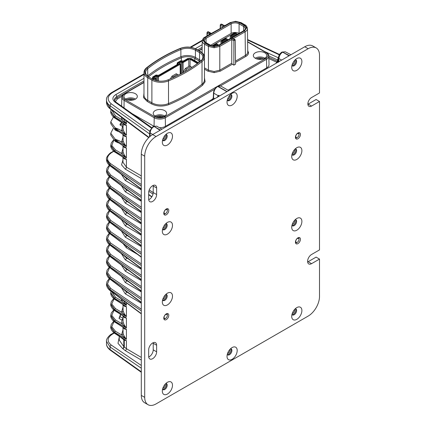 <?xml version="1.0" encoding="UTF-8"?>
<svg xmlns="http://www.w3.org/2000/svg" width="426" height="426" viewBox="0 0 426 426"><rect width="100%" height="100%" fill="white"/><g stroke="black" fill="none" stroke-linecap="round" stroke-linejoin="round"><path stroke-width="0.64" d="M191.94 67.34L190.763 66.664L186.45 69.15L185.065 71.552M183.047 72.431L185.315 68.495L186.45 69.15M185.315 68.495L189.629 66.003L190.763 66.664M157.897 117.022A3.371 1.944 180 0 1 161.939 117.022M163.376 116.644A4.814 2.78 0 0 0 163.323 116.612A4.814 2.78 0 0 0 156.459 116.644A4.814 2.78 180 0 1 163.323 116.612A4.814 2.78 180 0 1 163.376 116.644M120.739 314.612A5.639 3.254 120 0 0 120.121 316.694L123.071 318.398L121.958 320.091L119.008 318.403L120.121 316.694A0.804 0.367 -171.4 0 1 119.898 316.385L119.898 316.385A0.804 0.367 -171.4 0 1 120.127 316.177M121.618 122.448L120.718 123.886A0.804 0.655 14.3 0 1 120.025 124.195L121.08 123.231M298.615 237.564A3.126 1.805 -60 0 1 299.015 238.8A3.126 1.805 -60 0 1 299.015 238.943A3.126 1.805 -60 0 1 299.004 239.082M166.949 313.584A3.126 1.805 -60 0 1 167.349 314.814A3.126 1.805 -60 0 1 167.349 314.958A3.126 1.805 -60 0 1 167.338 315.096M166.949 208.729A3.126 1.805 -60 0 1 167.349 209.965A3.126 1.805 -60 0 1 167.349 210.109A3.126 1.805 -60 0 1 167.338 210.247M298.615 132.715A3.126 1.805 -60 0 1 299.015 133.95A3.126 1.805 -60 0 1 299.015 134.094A3.126 1.805 -60 0 1 299.004 134.227M231.142 95.807A3.451 1.992 -60 0 1 229.88 99.002A3.451 1.992 -60 0 1 227.399 100.35A3.451 1.992 -60 0 0 228.703 100.035A3.451 1.992 -60 0 0 230.839 97.341A3.451 1.992 -60 0 0 230.764 94.519A3.451 1.992 -60 0 1 231.142 95.807M227.527 99.285A2.647 1.528 120 0 0 230.008 95.807A2.647 1.528 120 0 0 229.907 95.158M166.444 135.782A3.451 1.992 -60 0 1 165.181 138.977A3.451 1.992 -60 0 1 162.7 140.324A3.451 1.992 -60 0 0 164.005 140.005A3.451 1.992 -60 0 0 166.14 137.316A3.451 1.992 -60 0 0 166.071 134.494A3.451 1.992 -60 0 1 166.444 135.782M162.828 139.259A2.647 1.528 120 0 0 165.309 135.782A2.647 1.528 120 0 0 165.208 135.133M166.444 224.907A3.451 1.992 -60 0 1 165.181 228.102A3.451 1.992 -60 0 1 162.7 229.449A3.451 1.992 -60 0 0 164.005 229.129A3.451 1.992 -60 0 0 166.14 226.44A3.451 1.992 -60 0 0 166.071 223.618A3.451 1.992 -60 0 1 166.444 224.907M162.828 228.384A2.647 1.528 120 0 0 165.309 224.907A2.647 1.528 120 0 0 165.208 224.257M166.444 295.681A3.451 1.992 -60 0 1 165.181 298.876A3.451 1.992 -60 0 1 162.7 300.223A3.451 1.992 -60 0 0 164.005 299.904A3.451 1.992 -60 0 0 166.14 297.215A3.451 1.992 -60 0 0 166.071 294.393A3.451 1.992 -60 0 1 166.444 295.681M162.828 299.158A2.647 1.528 120 0 0 165.309 295.681A2.647 1.528 120 0 0 165.208 295.032M166.444 384.8A3.451 1.992 -60 0 1 165.181 388.001A3.451 1.992 -60 0 1 162.7 389.348A3.451 1.992 -60 0 0 164.005 389.029A3.451 1.992 -60 0 0 166.14 386.339A3.451 1.992 -60 0 0 166.071 383.517A3.451 1.992 -60 0 1 166.444 384.8M162.828 388.283A2.647 1.528 120 0 0 165.309 384.8A2.647 1.528 120 0 0 165.208 384.156M231.142 350.071A3.451 1.992 -60 0 1 229.88 353.266A3.451 1.992 -60 0 1 227.399 354.613A3.451 1.992 -60 0 0 228.703 354.299A3.451 1.992 -60 0 0 230.839 351.604A3.451 1.992 -60 0 0 230.764 348.782A3.451 1.992 -60 0 1 231.142 350.071M227.527 353.548A2.647 1.528 120 0 0 230.008 350.071A2.647 1.528 120 0 0 229.907 349.427M295.841 310.096A3.451 1.992 -60 0 1 294.579 313.291A3.451 1.992 -60 0 1 292.098 314.638A3.451 1.992 -60 0 0 293.402 314.324A3.451 1.992 -60 0 0 295.537 311.635A3.451 1.992 -60 0 0 295.463 308.813A3.451 1.992 -60 0 1 295.841 310.096M292.22 313.573A2.647 1.528 120 0 0 294.707 310.096A2.647 1.528 120 0 0 294.6 309.452M295.841 220.972A3.451 1.992 -60 0 1 294.579 224.172A3.451 1.992 -60 0 1 292.098 225.519A3.451 1.992 -60 0 0 293.402 225.2A3.451 1.992 -60 0 0 295.537 222.51A3.451 1.992 -60 0 0 295.463 219.688A3.451 1.992 -60 0 1 295.841 220.972M292.22 224.454A2.647 1.528 120 0 0 294.707 220.972A2.647 1.528 120 0 0 294.6 220.327M295.841 150.197A3.451 1.992 -60 0 1 294.579 153.397A3.451 1.992 -60 0 1 292.098 154.745A3.451 1.992 -60 0 0 293.402 154.425A3.451 1.992 -60 0 0 295.537 151.736A3.451 1.992 -60 0 0 295.463 148.914A3.451 1.992 -60 0 1 295.841 150.197M292.22 153.679A2.647 1.528 120 0 0 294.707 150.197A2.647 1.528 120 0 0 294.6 149.553M295.841 61.072A3.451 1.992 -60 0 1 294.579 64.273A3.451 1.992 -60 0 1 292.098 65.62A3.451 1.992 -60 0 0 293.402 65.3A3.451 1.992 -60 0 0 295.537 62.611A3.451 1.992 -60 0 0 295.463 59.789A3.451 1.992 -60 0 1 295.841 61.072M292.22 64.555A2.647 1.528 120 0 0 294.707 61.072A2.647 1.528 120 0 0 294.6 60.428M295.761 241.334A2.279 1.315 -60 0 1 297.375 238.539A2.279 1.315 -60 0 1 298.983 239.471A2.279 1.315 -60 0 1 298.983 239.577A2.279 1.315 -60 0 1 297.46 242.213A2.279 1.315 -60 0 1 295.761 241.334M164.095 317.349A2.279 1.315 -60 0 1 165.709 314.558A2.279 1.315 -60 0 1 167.322 315.49A2.279 1.315 -60 0 1 167.317 315.591A2.279 1.315 -60 0 1 165.799 318.227A2.279 1.315 -60 0 1 164.095 317.349M164.095 212.499A2.279 1.315 -60 0 1 165.709 209.704A2.279 1.315 -60 0 1 167.322 210.636A2.279 1.315 -60 0 1 167.317 210.742A2.279 1.315 -60 0 1 165.799 213.378A2.279 1.315 -60 0 1 164.095 212.499M295.761 136.485A2.279 1.315 -60 0 1 297.375 133.689A2.279 1.315 -60 0 1 298.983 134.621A2.279 1.315 -60 0 1 298.983 134.728A2.279 1.315 -60 0 1 297.46 137.358A2.279 1.315 -60 0 1 295.761 136.485M118.013 142.779L115.228 141.432L110.76 134.978L110.76 133.21L115.228 139.206L119.195 140.756L114.855 139.781L114.855 140.415L126.415 147.934C124.626 147.923 123.524 147.236 123.098 145.873M113.167 128.551L110.76 133.21M118.013 131.442L115.228 130.095L110.76 123.641L110.76 121.873L115.228 127.869L119.195 129.419L114.855 128.444L114.855 129.078L126.415 136.597C124.626 136.586 123.524 135.899 123.098 134.536M113.46 116.964L110.76 121.873M268.891 58.596L276.655 62.228L276.218 63.229M212.68 99.62L211.573 100.552M278.444 62.313L278.764 60.897A1.603 1.038 -170.2 0 1 278.311 60.039L277.938 61.802A1.603 0.357 22.3 0 0 278.157 62.111M276.527 62.409A1.603 1.225 -146.5 0 0 277.464 62.329L277.837 62.036L277.683 62.382M276.639 62.223A0.804 0.41 115.1 0 0 277.145 61.222L277.177 61.243A0.804 0.426 -63.9 0 1 276.655 62.228L277.464 62.329A0.804 0.756 103.6 0 0 277.752 61.765L277.938 61.802A1.603 1.134 -156.1 0 0 277.459 60.519L277.592 60.039A1.603 1.012 -170.1 0 1 278.173 60.939M213.011 99.721L213.527 97.937L214.81 98.683M212.893 99.514L212.441 100.051M278.684 61.264A1.603 0.735 -173.3 0 1 278.205 60.689A1.603 0.868 -173 0 0 277.614 59.949L277.672 59.581A1.603 0.442 -171.1 0 1 278.311 60.039L278.354 59.709A1.603 0.927 -177.4 0 0 278.343 59.778A1.603 0.927 -177.4 0 1 278.343 59.778L278.332 59.906M289.046 55.822L282.715 52.169C280.558 53.511 279.291 55.625 278.902 58.506L278.764 60.897L279.509 61.328M277.177 61.243L277.752 61.765M268.865 57.35L277.145 61.222L277.459 60.519M217.319 97.437L218.085 95.669A0.804 0.639 -132.5 0 1 218.234 96.047L217.766 96.974M268.833 55.944L277.614 59.949M278.812 60.476A1.603 0.927 -177.4 0 1 278.343 59.784L278.434 57.808A1.603 0.927 2.6 0 0 278.902 58.506L281.65 60.093M282.513 59.592L283.503 59.022M277.672 59.581L278.306 57.904A1.603 0.927 -120 0 0 278.428 57.963M161.965 129.19L156.715 126.16L154.084 126.431L160.416 130.09M218.24 96.702L218.607 95.333L218.234 96.047M226.898 91.707L217.803 86.451C215.519 87.878 214.166 90.115 213.745 93.161L213.527 97.937A0.804 0.463 -177.4 0 1 213.293 97.591L212.297 100.254M217.516 86.377A0.804 0.463 60 0 1 217.606 86.297A0.804 0.463 60 0 1 218.005 86.334L217.803 86.451A0.804 0.463 60 0 0 217.398 86.414C215.119 87.948 213.825 90.083 213.511 92.815A0.804 0.463 -177.4 0 0 213.745 93.161L218.085 95.669L218.607 95.333L219.608 95.914M227.101 91.585L218.005 86.334L220.79 86.041C219.161 85.674 218.101 85.759 217.606 86.297L217.398 86.414M277.672 59.459L278.348 59.672M277.992 58.09A1.603 0.666 -130.6 0 0 278.412 58.271M143.983 74.438L112.331 92.714C107.15 96.281 106.809 99.993 111.319 103.859L149.835 131.314M297.46 242.213L296.927 242.554A3.126 1.805 -60 0 1 295.537 242.9M165.799 318.227L165.261 318.568A3.126 1.805 -60 0 1 163.872 318.914M165.799 213.378L165.261 213.719A3.126 1.805 -60 0 1 163.872 214.065M152.721 134.531L150.149 132.88A1.603 0.953 -178.8 0 1 149.734 132.225L150.027 130.553L153.216 126.389A1.603 0.927 60 0 1 154.02 126.469C151.661 128.061 150.367 130.196 150.149 132.88L150.069 136.405M290.942 54.73L285.303 51.796L282.779 52.132A1.603 0.927 -120 0 0 281.975 52.052L281.975 52.052A1.603 0.927 -120 0 0 281.943 52.073M297.46 137.358L296.927 137.704A3.126 1.805 -60 0 1 295.537 138.045M149.451 136.948L149.792 132.422M114.301 333.057L112.299 334.213C107.118 337.765 106.782 341.391 111.287 345.081L141.304 365.465M111.857 152.444C106.447 156.156 106.095 159.942 110.803 163.797A0.964 0.623 -55.8 0 0 110.073 164.947L106.495 159.308C105.77 157.146 110.249 152.524 111.394 152.407A0.964 0.554 -120 0 1 111.857 152.444L113.838 151.305M106.495 102.251L110.073 108.289L149.009 137.369M109.583 165.458L107.49 170.544L110.803 175.134L141.304 195.853M109.583 176.795L107.49 181.881L110.803 186.471L141.304 207.19M109.583 199.469L107.49 204.555L110.803 209.15L141.304 229.864M109.583 210.806L107.49 215.891L110.803 220.487L141.304 241.201M109.583 222.143L107.49 227.228L110.803 231.824L141.304 252.538M109.583 233.48L107.49 238.565L110.803 243.161L141.304 263.875M137.374 254.269L126.415 247.825L123.007 243.539M109.583 244.817L107.49 249.902L110.803 254.498L141.304 275.212M109.583 188.132L107.49 193.218L110.803 197.813L141.304 218.527M109.583 267.491L107.49 272.576L110.803 277.172L141.304 297.886M109.583 278.828L107.49 283.913L110.803 288.508L141.304 309.223M109.583 256.154L107.49 261.239L110.803 265.835L141.304 286.549M109.312 278.588L107.08 281.448L106.495 284.014L110.073 289.653L110.073 290.271L106.495 284.126M119.259 336.316L119.259 340.076L123.79 346.626A1.603 0.996 -58.6 0 1 122.629 348.575L117.991 343.324L119.259 337.088M122.022 338.116L126.415 340.662L124.285 340.156L124.285 346.988L126.415 348.681A1.603 0.98 -59.6 0 1 125.271 350.641L122.629 348.575M124.285 346.988L122.874 348.724A1.603 0.996 -58.6 0 0 124.035 346.775A1.603 0.927 180 0 1 124.285 346.988M112.299 334.213A1.603 0.927 -120 0 0 111.527 334.149C110.685 334.096 105.776 338.766 106.495 341.343L110.073 346.993L141.304 368.208M122.965 157.338L122.965 162.306L126.415 167.157A1.603 0.98 -59.6 0 1 125.271 169.117L121.559 164.883L122.965 159.92M111.319 103.859A1.603 1.017 125.5 0 0 110.073 105.749L149.515 133.876A1.603 0.953 -178.8 0 1 149.696 134.041M141.304 189.181L110.243 165.986A0.964 0.596 -53.2 0 1 110.073 165.565L106.495 159.415M109.312 165.219L107.08 168.078L106.495 170.645L110.073 176.284A0.964 0.623 -55.8 0 1 110.803 175.134M123.705 176.039L126.415 178.494A1.603 0.98 -59.6 0 1 125.271 180.454L121.431 174.34M141.304 200.518L110.243 177.322A0.964 0.596 -53.2 0 1 110.073 176.902L106.495 170.751M109.312 176.556L107.08 179.415L106.495 181.982L110.073 187.621A0.964 0.623 -55.8 0 1 110.803 186.471M123.705 187.376L126.415 189.831A1.603 0.98 -59.6 0 1 125.271 191.791L121.431 185.677M141.304 211.855L110.243 188.659A0.964 0.596 -53.2 0 1 110.073 188.239L106.495 182.088M141.304 223.192L110.243 199.996A0.964 0.596 -53.2 0 1 110.073 199.576L106.495 193.425M109.312 199.23L107.08 202.089L106.495 204.656L110.073 210.295A0.964 0.623 -55.8 0 1 110.803 209.15M123.705 210.05L126.415 212.505A1.603 0.98 -59.6 0 1 125.271 214.464L121.431 208.351M141.304 234.529L110.243 211.333A0.964 0.596 -53.2 0 1 110.073 210.913L106.495 204.762M109.312 210.566L107.08 213.426L106.495 215.993L110.073 221.632A0.964 0.623 -55.8 0 1 110.803 220.487M123.705 221.387L126.415 223.842A1.603 0.98 -59.6 0 1 125.271 225.801L121.431 219.688M141.304 245.866L110.243 222.67A0.964 0.596 -53.2 0 1 110.073 222.25L106.495 216.104M109.312 221.903L107.08 224.763L106.495 227.33L110.073 232.969A0.964 0.623 -55.8 0 1 110.803 231.824M123.705 232.724L126.415 235.179A1.603 0.98 -59.6 0 1 125.271 237.138L121.431 231.025M141.304 257.203L110.243 234.007A0.964 0.596 -53.2 0 1 110.073 233.586L106.495 227.441M109.312 233.24L107.08 236.1L106.495 238.666L110.073 244.306A0.964 0.623 -55.8 0 1 110.803 243.161M141.304 268.54L110.243 245.344A0.964 0.596 -53.2 0 1 110.073 244.923L106.495 238.778M109.312 244.577L107.08 247.437L106.495 250.003L110.073 255.643A0.964 0.623 -55.8 0 1 110.803 254.498M123.705 255.398L126.415 257.852A1.603 0.98 -59.6 0 1 125.271 259.812L121.431 253.699M141.304 279.877L110.243 256.681A0.964 0.596 -53.2 0 1 110.073 256.26L106.495 250.115M109.312 187.893L107.08 190.752L106.495 193.319L110.073 198.958A0.964 0.623 -55.8 0 1 110.803 197.813M123.705 198.713L126.415 201.168A1.603 0.98 -59.6 0 1 125.271 203.127L121.431 197.014M141.304 291.214L110.243 268.018A0.964 0.596 -53.2 0 1 110.073 267.597L106.495 261.452M109.312 267.251L107.08 270.111L106.495 272.677L110.073 278.316A0.964 0.623 -55.8 0 1 110.803 277.172M123.705 278.072L126.415 280.526A1.603 0.98 -59.6 0 1 125.271 282.486L121.431 276.373M141.304 302.551L110.243 279.355A0.964 0.596 -53.2 0 1 110.073 278.934L106.495 272.789M123.705 289.408L126.415 291.863A1.603 0.98 -59.6 0 1 125.271 293.823L121.431 287.71M109.312 255.914L107.08 258.774L106.495 261.34L110.073 266.98A0.964 0.623 -55.8 0 1 110.803 265.835M123.705 266.735L126.415 269.189A1.603 0.98 -59.6 0 1 125.271 271.149L121.431 265.036M123.503 300.596L126.415 305.298L121.543 300.852A1.603 1.315 165.4 0 0 122.864 300.117M123.508 339.08A1.603 0.969 -57 0 1 123.79 339.783L123.79 346.626L124.035 339.943A1.603 0.927 180 0 1 124.285 340.156L123.753 339.245L124.035 339.943L120.34 337.025M115.036 152.178C114.12 151.901 110.377 148.307 110.76 145.538L114.855 151.752A0.964 0.559 -57 0 0 115.036 152.178L126.415 159.271C124.626 159.26 123.524 158.573 123.098 157.21M123.3 118.657L126.415 123.902L121.543 119.461A1.603 1.315 165.4 0 0 123.013 118.444M115.036 322.237C114.12 321.955 110.377 318.36 110.76 315.597L114.855 321.806A0.964 0.559 -57 0 0 115.036 322.237L126.415 329.325L126.415 339.309L121.543 334.863A1.603 1.315 165.4 0 0 123.098 333.404C123.524 335.14 124.626 337.11 126.415 339.309L114.855 332.514A0.964 0.591 -59.6 0 1 115.542 331.337L111.772 326.705L114.019 321.502M122.965 327.392L123.098 333.404M113.747 309.942L111.298 312.961L110.76 315.378L114.855 321.177L114.855 321.806L126.415 329.325C124.626 329.319 123.524 328.632 123.098 327.264M115.036 310.9C114.12 310.618 110.377 307.024 110.76 304.26L114.855 310.469A0.964 0.559 -57 0 0 115.036 310.9L126.415 317.988L126.415 327.972L121.543 323.526A1.603 1.315 165.4 0 0 123.098 322.067C123.524 323.803 124.626 325.773 126.415 327.972L114.855 321.177A0.964 0.591 -59.6 0 1 115.542 320.001L111.772 315.368L114.019 310.165M122.965 316.055L123.098 322.067M113.747 298.605L111.298 301.624L110.76 304.042L114.855 309.84L114.855 310.469L126.415 317.988C124.626 317.982 123.524 317.295 123.098 315.927M115.036 299.563C114.12 299.281 110.377 295.687 110.76 292.923L114.855 299.132A0.964 0.559 -57 0 0 115.036 299.563L126.415 306.651L126.415 316.635L121.543 312.189A1.603 1.315 165.4 0 0 123.098 310.73C123.524 312.466 124.626 314.436 126.415 316.635L114.855 309.84A0.964 0.591 -59.6 0 1 115.542 308.664L111.772 304.031L114.019 298.828M122.965 304.718L123.098 310.73M110.957 291.23L110.76 292.705L114.855 298.504L114.855 299.132L126.415 306.651C124.626 306.645 123.524 305.959 123.098 304.59M114.855 140.415L126.415 147.934L126.415 157.913L121.543 153.472A1.603 1.315 165.4 0 0 123.098 152.007C123.524 153.749 124.626 155.719 126.415 157.913L114.855 151.118A0.964 0.591 -59.6 0 1 115.542 149.947L111.804 145.479L113.726 140.378M122.965 146.001L123.098 152.007M114.855 129.078L126.415 136.597L126.415 146.576L121.543 142.135A1.603 1.315 165.4 0 0 123.098 140.671C123.524 142.412 124.626 144.382 126.415 146.576L114.855 139.781M122.965 134.664L123.098 140.671M123.599 123.737L126.415 125.26L126.415 135.239L121.543 130.798A1.603 1.315 165.4 0 0 123.098 129.334C123.524 131.075 124.626 133.045 126.415 135.239L114.855 128.444M122.965 123.327L123.098 129.334M123.604 123.742L115.036 118.167A0.964 0.559 -57 0 1 114.855 117.741L126.415 125.26C124.626 125.249 123.524 124.562 123.098 123.199M111.708 291.783L115.542 297.327L121.543 300.852L121.431 299.047M120.473 314.436L119.008 318.403L119.834 316.678M115.542 320.001L121.543 323.526L121.958 320.091L122.965 319.91M111.729 110.02L115.542 115.936L121.543 119.461L121.495 117.31M122.965 126.091L122.56 126.405L120.111 125.031L120.025 124.195M119.195 129.419L121.543 130.798L122.56 126.405L122.965 126.447M113.747 321.279L111.298 324.303L110.76 326.715L114.855 332.514L114.855 333.143L110.76 326.822M111.058 109.514L110.76 111.308L114.855 117.107A0.964 0.591 -59.6 0 1 115.542 115.936M126.415 120.984L126.415 123.902L114.855 117.107L114.855 117.741L110.76 111.415M121.884 122.624A5.639 3.254 120 0 0 120.979 124.062L120.718 123.886L120.111 125.031L120.979 124.062L123.423 125.441M113.449 140.138L111.298 142.907L110.76 145.319L114.855 151.118L114.855 151.752L126.415 159.271L126.415 167.157L141.304 175.906M128.615 100.115A3.371 1.944 180 0 1 132.656 100.115M134.094 99.737A4.814 2.78 0 0 0 134.041 99.705A4.814 2.78 0 0 0 127.177 99.737A4.814 2.78 180 0 1 134.041 99.705A4.814 2.78 180 0 1 134.094 99.737M148.679 349.842A5.618 3.243 -60 0 1 152.657 342.962A5.618 3.243 -60 0 1 155.463 342.68A5.618 3.243 -60 0 1 156.63 345.252L156.63 351.807A5.618 3.243 -60 0 1 154.175 357.462A5.618 3.243 -60 0 1 149.845 358.964A5.618 3.243 -60 0 1 148.679 356.392L148.679 349.842M153.184 185.416A5.618 3.243 -60 0 1 153.222 186.013L153.222 192.563A5.618 3.243 -60 0 1 149.249 199.443A5.618 3.243 -60 0 1 148.717 199.709M152.657 201.413A5.618 3.243 -60 0 1 149.845 201.69A5.618 3.243 -60 0 1 148.679 199.118L148.679 192.563A5.618 3.243 -60 0 1 151.134 186.907A5.618 3.243 -60 0 1 155.463 185.406A5.618 3.243 -60 0 1 156.63 187.978L156.63 194.528A5.618 3.243 -60 0 1 152.657 201.413M166.273 313.866A3.53 2.039 -60 0 1 168.041 313.69A3.53 2.039 -60 0 1 168.584 316.518A3.53 2.039 -60 0 1 166.273 319.633A3.53 2.039 -60 0 1 164.511 319.804A3.53 2.039 -60 0 1 163.967 316.976A3.53 2.039 -60 0 1 166.273 313.866M166.273 209.012A3.53 2.039 -60 0 1 168.041 208.836A3.53 2.039 -60 0 1 168.584 211.669A3.53 2.039 -60 0 1 166.273 214.779A3.53 2.039 -60 0 1 164.511 214.954A3.53 2.039 -60 0 1 163.967 212.127A3.53 2.039 -60 0 1 166.273 209.012M297.939 237.846A3.53 2.039 -60 0 1 299.707 237.671A3.53 2.039 -60 0 1 300.245 240.504A3.53 2.039 -60 0 1 297.939 243.613A3.53 2.039 -60 0 1 296.177 243.789A3.53 2.039 -60 0 1 295.633 240.962A3.53 2.039 -60 0 1 297.939 237.846M297.939 132.997A3.53 2.039 -60 0 1 299.707 132.821A3.53 2.039 -60 0 1 300.245 135.649A3.53 2.039 -60 0 1 297.939 138.764A3.53 2.039 -60 0 1 296.177 138.94A3.53 2.039 -60 0 1 295.633 136.107A3.53 2.039 -60 0 1 297.939 132.997M165.836 294.377A3.451 1.992 -60 0 1 166.491 294.536A3.451 1.992 -60 0 1 167.019 297.305A3.451 1.992 -60 0 1 164.766 300.346A3.451 1.992 -60 0 1 163.041 300.516A3.451 1.992 -60 0 1 162.572 300.032M295.234 219.672A3.451 1.992 -60 0 1 295.884 219.832A3.451 1.992 -60 0 1 296.416 222.596A3.451 1.992 -60 0 1 294.158 225.642A3.451 1.992 -60 0 1 292.433 225.812A3.451 1.992 -60 0 1 291.97 225.327M165.836 134.478A3.451 1.992 -60 0 1 166.491 134.637A3.451 1.992 -60 0 1 167.019 137.406A3.451 1.992 -60 0 1 164.766 140.447A3.451 1.992 -60 0 1 163.041 140.617A3.451 1.992 -60 0 1 162.572 140.133M165.836 223.602A3.451 1.992 -60 0 1 166.491 223.762A3.451 1.992 -60 0 1 167.019 226.531A3.451 1.992 -60 0 1 164.766 229.571A3.451 1.992 -60 0 1 163.041 229.742A3.451 1.992 -60 0 1 162.572 229.257M165.836 383.501A3.451 1.992 -60 0 1 166.491 383.661A3.451 1.992 -60 0 1 167.019 386.425A3.451 1.992 -60 0 1 164.766 389.47A3.451 1.992 -60 0 1 163.041 389.641A3.451 1.992 -60 0 1 162.572 389.156M230.535 348.766A3.451 1.992 -60 0 1 231.19 348.931A3.451 1.992 -60 0 1 231.717 351.695A3.451 1.992 -60 0 1 229.465 354.736A3.451 1.992 -60 0 1 227.74 354.906A3.451 1.992 -60 0 1 227.271 354.421M295.234 308.797A3.451 1.992 -60 0 1 295.884 308.957A3.451 1.992 -60 0 1 296.416 311.72A3.451 1.992 -60 0 1 294.158 314.761A3.451 1.992 -60 0 1 292.433 314.931A3.451 1.992 -60 0 1 291.97 314.452M295.234 148.898A3.451 1.992 -60 0 1 295.884 149.057A3.451 1.992 -60 0 1 296.416 151.821A3.451 1.992 -60 0 1 294.158 154.867A3.451 1.992 -60 0 1 292.433 155.037A3.451 1.992 -60 0 1 291.97 154.553M230.535 94.503A3.451 1.992 -60 0 1 231.19 94.668A3.451 1.992 -60 0 1 231.717 97.432A3.451 1.992 -60 0 1 229.465 100.472A3.451 1.992 -60 0 1 227.74 100.642A3.451 1.992 -60 0 1 227.271 100.158M295.234 59.773A3.451 1.992 -60 0 1 295.884 59.933A3.451 1.992 -60 0 1 296.416 62.702A3.451 1.992 -60 0 1 294.158 65.742A3.451 1.992 -60 0 1 292.433 65.913A3.451 1.992 -60 0 1 291.97 65.428M167.407 293.184L167.413 293.184A7.189 4.153 -60 0 1 172.493 296.118A7.189 4.153 -60 0 1 167.413 304.925A7.189 4.153 -60 0 1 162.327 301.991A7.189 4.153 -60 0 1 167.413 293.184L167.413 293.184M296.805 218.474L296.805 218.474A7.189 4.153 -60 0 1 301.89 221.413A7.189 4.153 -60 0 1 296.805 230.221A7.189 4.153 -60 0 1 291.719 227.282A7.189 4.153 -60 0 1 296.805 218.474L296.805 218.474M167.407 133.285L167.413 133.285A7.189 4.153 -60 0 1 172.493 136.219A7.189 4.153 -60 0 1 167.413 145.026A7.189 4.153 -60 0 1 162.327 142.092A7.189 4.153 -60 0 1 167.413 133.285L167.413 133.285M167.407 222.409L167.413 222.409A7.189 4.153 -60 0 1 172.493 225.343A7.189 4.153 -60 0 1 167.413 234.151A7.189 4.153 -60 0 1 162.327 231.217A7.189 4.153 -60 0 1 167.413 222.409L167.413 222.409M167.407 382.308L167.413 382.303A7.189 4.153 -60 0 1 172.493 385.242A7.189 4.153 -60 0 1 167.413 394.05A7.189 4.153 -60 0 1 162.327 391.111A7.189 4.153 -60 0 1 167.413 382.308A7.189 4.153 -60 0 1 167.413 382.303M232.106 347.573L232.106 347.573A7.189 4.153 -60 0 1 237.191 350.507A7.189 4.153 -60 0 1 232.106 359.315A7.189 4.153 -60 0 1 227.021 356.381A7.189 4.153 -60 0 1 232.106 347.573L232.106 347.573M296.805 307.599L296.805 307.599A7.189 4.153 -60 0 1 301.89 310.538A7.189 4.153 -60 0 1 296.805 319.346A7.189 4.153 -60 0 1 291.719 316.406A7.189 4.153 -60 0 1 296.805 307.599L296.805 307.599M296.805 147.7L296.805 147.7A7.189 4.153 -60 0 1 301.89 150.639A7.189 4.153 -60 0 1 296.805 159.446A7.189 4.153 -60 0 1 291.719 156.507A7.189 4.153 -60 0 1 296.805 147.7L296.805 147.7M232.106 93.31L232.106 93.31A7.189 4.153 -60 0 1 237.191 96.244A7.189 4.153 -60 0 1 232.106 105.052A7.189 4.153 -60 0 1 227.021 102.118A7.189 4.153 -60 0 1 232.106 93.31L232.106 93.31M296.805 58.58L296.805 58.58A7.189 4.153 -60 0 1 301.89 61.514A7.189 4.153 -60 0 1 296.805 70.322A7.189 4.153 -60 0 1 291.719 67.388A7.189 4.153 -60 0 1 296.805 58.58L296.805 58.58M316.183 47.925L312.775 45.96A16.05 9.265 120 0 0 304.75 46.759L152.657 134.568A16.05 9.265 120 0 0 141.304 154.228L141.304 395.387A16.05 9.265 120 0 0 144.627 402.735L148.035 404.7A16.05 9.265 -60 0 1 144.707 397.351L144.707 156.193A16.05 9.265 -60 0 1 156.06 136.533L308.158 48.724A16.05 9.265 -60 0 1 316.183 47.925A16.05 9.265 -60 0 1 319.505 55.273L319.505 92.959L311.56 97.543A5.218 3.014 -60 0 0 308.152 102.139A5.218 3.014 -60 0 0 308.951 106.319A5.218 3.014 -60 0 0 311.56 106.063L319.505 101.473L319.505 249.908L311.56 254.492A5.618 3.243 -60 0 0 307.892 259.445A5.618 3.243 -60 0 0 308.754 263.944A5.618 3.243 -60 0 0 311.56 263.667L319.505 259.083L319.505 296.432A16.05 9.265 -60 0 1 308.158 316.092L156.06 403.907A16.05 9.265 -60 0 1 148.035 404.7M319.505 101.473L316.103 99.508L308.158 104.098A5.218 3.014 -60 0 1 307.881 104.242M319.505 259.083L316.103 257.112L308.158 261.702A5.618 3.243 -60 0 1 307.625 261.969M153.184 342.696A5.618 3.243 -60 0 1 153.222 343.287L153.222 349.842A5.618 3.243 -60 0 1 148.717 356.988M213.996 46.136L217.382 44.182L216.701 43.793L212.856 46.008M218.176 45.449L218.176 44.645L215.657 46.099M217.382 44.182L218.176 44.645M227.484 40.113L227.484 39.272L222.09 42.382L222.09 43.223M220.956 41.727L222.09 42.382L222.431 41.269L221.749 40.875L220.956 41.727L220.956 43.878M227.484 39.272L226.685 38.809L222.431 41.269M221.749 40.875L226.009 38.42L226.685 38.809M236.792 34.74L236.792 33.894L231.398 37.009L231.398 37.85M230.264 36.354L231.398 37.009L231.739 35.896L231.057 35.502L230.264 36.354L230.264 38.505M236.792 33.894L235.993 33.436L231.739 35.896M231.057 35.502L235.312 33.042L235.993 33.436M255.296 58.271A6.694 3.866 180 0 1 253.337 55.588A6.694 3.866 180 0 1 257.432 51.977A6.694 3.866 180 0 1 264.764 52.803A6.694 3.866 180 0 1 266.724 55.588A6.694 3.866 180 0 1 262.554 59.118A6.694 3.866 180 0 1 255.296 58.271M264.871 58.208A6.582 3.802 0 0 0 264.684 58.096A6.582 3.802 0 0 0 255.19 58.208M125.904 99.162A6.694 3.866 180 0 1 123.939 96.478A6.694 3.866 180 0 1 128.034 92.868A6.694 3.866 180 0 1 135.367 93.699A6.694 3.866 180 0 1 137.326 96.478A6.694 3.866 180 0 1 133.157 100.009A6.694 3.866 180 0 1 125.904 99.162M135.473 99.098A6.582 3.802 0 0 0 135.287 98.986A6.582 3.802 0 0 0 125.792 99.098M155.186 116.069A6.694 3.866 180 0 1 153.227 113.385A6.694 3.866 180 0 1 157.322 109.775A6.694 3.866 180 0 1 164.654 110.606A6.694 3.866 180 0 1 166.614 113.385A6.694 3.866 180 0 1 162.444 116.916A6.694 3.866 180 0 1 155.186 116.069M164.761 116.005A6.582 3.802 0 0 0 164.574 115.893A6.582 3.802 0 0 0 155.08 116.005M256.569 58.847A4.814 2.78 180 0 1 263.433 58.815A4.814 2.78 180 0 1 263.486 58.847A4.814 2.78 0 0 0 263.433 58.815A4.814 2.78 0 0 0 256.569 58.847M185.741 71.163A148.482 85.722 0 0 0 200.721 60.998L201.37 60.614A149.281 86.19 180 0 1 186.029 71.004A149.281 86.19 180 0 1 186.024 71.004A149.281 86.19 180 0 1 168.036 79.859A12.04 6.949 180 0 1 152.46 79.145L148.312 76.749A12.04 6.949 180 0 1 147.071 67.761A149.281 86.19 180 0 1 180.406 48.516A12.04 6.949 180 0 1 195.981 49.23L200.129 51.626A12.04 6.949 180 0 1 201.37 60.614A0.804 0.532 -128.6 0 1 202.02 61.541A150.085 86.654 180 0 1 186.593 71.983A150.085 86.654 180 0 1 168.504 80.892A12.844 7.412 180 0 1 151.89 80.131L151.89 102.804A0.804 0.463 -60 0 1 151.326 103.784L147.178 101.393L143.541 97.629L143.983 93.161M143.983 82.516L124.69 93.651C121.996 95.568 121.996 97.485 124.69 99.402L154.771 116.767C158.089 118.321 161.406 118.321 164.729 116.767L265.973 58.314C268.668 56.397 268.668 54.48 265.973 52.563L247.623 41.972M204.459 67.862L208.442 70.162L214.118 71.52L219.795 70.162L231.749 63.261L232.308 64.241L233.869 65.135L235.567 64.156L235.205 39.9L233.869 40.672L234.066 39.251L235.205 39.9M235.525 61.078L245.397 55.38C246.974 54.406 247.756 53.314 247.746 52.105L247.463 28.499C247.474 29.708 246.691 30.805 245.11 31.78L233.352 38.569M266.671 67.888A8.025 4.633 0 0 0 269.019 64.555L268.838 56.03A7.844 4.526 0 0 1 266.543 59.283L266.671 67.888L228.011 90.211M159.377 127.699A8.025 4.633 0 0 0 165.426 126.346L213.021 98.864M132.129 113.673L153.706 126.133M124.69 93.651A0.804 0.463 -120 0 0 124.291 93.614C122.592 94.726 121.772 95.893 121.825 97.117L121.644 105.643A8.025 4.633 0 0 0 121.698 106.239M232.308 64.241L220.359 71.142A0.804 0.463 -120 0 1 219.795 70.162L219.795 46.397L214.118 47.749L208.442 46.397L204.576 44.166C203 43.186 202.212 42.094 202.222 40.885L202.084 52.664M231.749 63.261L231.787 39.474A0.804 0.463 -120 0 0 231.787 39.469L231.787 38.164L219.225 45.417L214.118 46.636L209.012 45.417L205.14 43.186A0.804 0.463 120 0 0 204.576 44.166L204.427 56.615M233.869 65.135L233.869 40.672L231.787 39.469M247.73 50.609L248.55 52.755C248.512 54.15 247.65 55.353 245.967 56.354A0.804 0.463 -120 0 1 245.397 55.38L245.11 31.78A0.804 0.463 -120 0 0 244.545 30.8L231.984 38.052L234.87 39.442M209.315 34.607L209.32 34.213L207.238 33.01A0.804 0.463 -179.3 0 1 207.004 32.68L206.961 35.965M200.721 60.998A11.236 6.486 0 0 0 202.856 57.196A11.236 6.486 0 0 0 199.565 52.606L195.417 50.209A11.236 6.486 0 0 0 180.88 49.544A148.482 85.722 0 0 0 147.721 68.687A11.236 6.486 0 0 0 145.585 72.489A11.236 6.486 0 0 0 148.866 77.074M230.578 22.871C233.602 21.449 236.627 21.449 239.657 22.871L244.194 25.491C246.654 27.237 246.654 28.984 244.194 30.736L219.113 45.215C216.083 46.636 213.059 46.636 210.029 45.215L205.492 42.595C203.032 40.848 203.032 39.101 205.492 37.355L230.578 22.871A0.804 0.463 60 0 1 231.142 23.851A5.618 3.243 180 0 1 239.087 23.851A0.804 0.463 -60 0 1 239.657 22.871M200.96 60.796A11.236 6.486 0 0 0 199.565 59.816L195.417 57.419A11.236 6.486 0 0 0 180.88 56.754A148.482 85.722 0 0 0 147.721 75.897A11.236 6.486 0 0 0 147.481 76.094M220.833 24.309A0.804 0.463 60 0 1 220.956 24.165A0.804 0.463 60 0 1 221.36 24.207L223.442 25.411A0.804 0.463 -60 0 1 223.847 25.368L221.76 24.165A0.804 0.463 120 0 0 221.36 24.207L221.046 24.383L224.268 26.247L211.339 33.713L208.117 31.854L207.803 32.03A0.804 0.463 120 0 0 207.238 33.01L207.201 35.827M224.268 26.247L211.339 33.441L208.516 31.812A0.804 0.463 120 0 0 208.117 31.854A0.804 0.463 -120 0 0 207.712 31.812A0.804 0.463 -120 0 0 207.59 31.955M221.76 24.165L220.647 24.346A0.804 0.463 60 0 1 221.046 24.383A0.804 0.463 120 0 0 220.482 25.363A0.804 0.463 -179.3 0 1 220.247 25.033L220.205 28.318M200.028 61.546A10.405 6.007 0 0 0 198.974 60.833L194.826 58.437A10.405 6.007 0 0 0 181.364 57.819A147.652 85.243 0 0 0 148.445 76.813M244.194 25.491A0.804 0.463 120 0 0 243.629 26.476L239.087 23.851L239.087 33.409A5.618 3.243 0 0 0 231.142 33.42L210.609 45.273M211.956 45.806L233.693 33.255A1.608 0.927 180 0 1 235.967 33.255L237.665 34.234M177.195 64.592L177.205 63.085L180.608 61.12M177.205 63.085L177.86 62.713L177.205 63.639L177.599 63.868A0.927 0.538 180 0 1 177.866 64.193M152.567 78.815L152.572 77.308L155.98 75.343M152.572 77.308L153.227 76.936L152.572 77.862L152.971 78.091A0.927 0.538 180 0 1 153.238 78.411M198.026 63.08L190.427 58.697A1.416 0.815 0 0 0 188.43 58.697L182.754 61.972L181.087 61.163L178.409 62.713L179.804 63.676L158.126 76.19L156.459 75.386L153.775 76.936L155.176 77.894L152.737 79.3M176.992 64.709L177.397 62.707L180.746 60.774L181.795 60.987A0.804 0.463 120 0 0 181.396 61.03L181.567 61.12M156.768 75.248L159.212 75.248A0.804 0.463 -120 0 0 158.813 75.21L157.167 75.21A0.804 0.463 120 0 0 156.768 75.248L156.938 75.343M153.472 79.667L155.517 78.49L155.176 77.894M155.517 77.937L155.176 77.74L155.517 77.937A0.676 0.389 180 0 1 155.714 78.214A0.676 0.389 180 0 1 155.517 78.49L155.527 80.429M154.462 77.33L156.459 76.179L156.459 75.386M180.145 63.719L179.804 63.522L180.145 63.719A0.676 0.389 180 0 1 180.347 63.991A0.676 0.389 180 0 1 180.145 64.267L158.467 76.786A0.676 0.389 180 0 1 157.513 76.786L156.459 76.179L156.459 80.674M179.09 63.107L181.087 61.956L181.087 61.163M188.814 66.477L188.771 59.289L183.1 62.563A0.676 0.389 180 0 1 182.142 62.563L181.087 61.956L181.087 73.725M188.43 58.697L188.771 59.289A0.927 0.538 180 0 1 190.087 59.289L197.424 63.527M258.012 59.219A3.371 1.944 180 0 1 262.049 59.219M178.51 75.051L177.37 74.396L173.057 76.882L172.445 77.942M170.411 78.847L171.923 76.227L173.057 76.882M171.923 76.227L176.236 73.741L177.37 74.396M115.318 101.617L117.422 98.928L121.948 96.319M117.422 98.928A0.804 0.463 60 0 1 116.857 97.964L123.593 94.071M114.583 100.573A8.046 4.643 180 0 1 116.857 97.964L116.825 96.585L143.983 80.903M202.148 47.323L197.648 49.922M114.456 99.972A8.089 4.67 180 0 1 116.825 96.585A1.603 0.927 60 0 0 115.691 94.652C112.214 97.048 111.99 99.54 115.009 102.133A1.603 1.017 -54.5 0 1 115.941 102.133C114.669 100.893 114.173 100.174 114.456 99.972M278.434 57.829L264.546 51.471M202.18 44.719L195.358 48.655M143.983 78.32L115.691 94.652M115.009 102.133L151.358 128.045M289.44 55.593L282.715 52.169A1.603 0.927 -120 0 0 281.911 52.089L285.303 51.796M279.323 54.847L247.602 40.017M202.228 40.811L190.939 47.329M153.248 126.373A1.603 0.927 60 0 1 153.28 126.352A1.603 0.927 60 0 1 154.084 126.431L160.016 130.319M153.216 126.389L156.715 126.16M141.304 288.194L110.073 266.98L110.073 267.597L141.304 290.921M141.304 299.531L110.073 278.316L110.073 278.934L141.304 302.258M141.304 310.868L110.073 289.653A0.964 0.623 -55.8 0 1 110.803 288.508M141.304 313.887L110.243 290.692A0.964 0.596 126.8 0 1 110.073 290.271L141.304 313.595M141.304 276.852L110.073 255.643L110.073 256.26L141.304 279.584M141.304 220.167L110.073 198.958L110.073 199.576L141.304 222.899M141.304 231.504L110.073 210.295L110.073 210.913L141.304 234.236M141.304 242.841L110.073 221.632L110.073 222.25L141.304 245.573M141.304 254.178L110.073 232.969L110.073 233.586L141.304 256.91M141.304 265.515L110.073 244.306L110.073 244.923L141.304 268.247M141.304 208.831L110.073 187.621L110.073 188.239L141.304 211.562M153.025 194.118L148.823 191.263M141.304 186.157L110.073 164.947L110.073 165.565L141.304 188.888M148.679 194.394L151.874 196.78M141.304 197.494L110.073 176.284L110.073 176.902L141.304 200.225M112.331 92.714A1.603 0.927 -120 0 0 111.527 92.634C107.842 95.222 106.165 97.65 106.495 99.918A16.05 9.265 0 0 0 110.073 105.749L110.073 108.289A1.603 0.996 -53.2 0 0 110.361 108.992C107.869 107.139 106.585 104.897 106.495 102.267L106.495 99.918M141.304 360.066L125.271 350.641M153.222 192.611L149.238 189.905M141.304 184.517L110.803 163.797M141.304 178.542L125.271 169.117M149.734 132.225L149.638 136.783M141.304 189.879L125.271 180.454M141.304 201.216L125.271 191.791M141.304 223.89L125.271 214.464M141.304 235.227L125.271 225.801M141.304 246.563L125.271 237.138M141.304 269.237L125.271 259.812M141.304 212.553L125.271 203.127M141.304 291.911L125.271 282.486M141.304 303.248L125.271 293.823M141.304 280.574L125.271 271.149M122.597 338.494L115.036 333.574A0.964 0.559 -57 0 1 114.855 333.143L126.415 340.662L126.415 348.681L141.304 357.43M111.287 345.081A1.603 1.044 124.2 0 0 110.073 346.993L110.073 349.533A16.05 9.265 180 0 1 106.495 343.697C106.409 345.987 107.709 348.17 110.387 350.257A1.603 1.017 -54.5 0 1 110.073 349.533L141.304 371.797M126.415 178.063L126.415 178.494L129.131 180.091M126.415 189.4L126.415 189.831L129.131 191.428M126.415 212.073L126.415 212.505L129.131 214.102M126.415 223.41L126.415 223.842L129.131 225.439M126.415 234.747L126.415 235.179L129.131 236.776M126.415 247.825L126.415 246.084M126.415 257.421L126.415 257.852L129.131 259.45M126.415 200.737L126.415 201.168L129.131 202.765M126.415 280.095L126.415 280.526L129.131 282.124M126.415 291.432L126.415 291.863L129.131 293.461M126.415 268.758L126.415 269.189L129.131 270.787M126.415 302.769L126.415 305.298L114.855 298.504A0.964 0.591 -59.6 0 1 115.542 297.327M122.965 329.98L121.543 334.863L115.542 331.337M122.965 307.306L121.543 312.189L115.542 308.664M122.965 148.583L121.543 153.472L115.542 149.947M122.965 137.247L121.543 142.135L119.195 140.756M144.707 397.351L141.304 395.387M144.707 156.193L141.304 154.228M156.06 136.533L152.657 134.568M308.158 48.724L304.75 46.759M308.158 104.098L311.56 106.063M308.158 261.702L311.56 263.667M153.222 343.287L156.63 345.252M156.63 351.807L153.222 349.842M156.63 194.528L153.222 192.563M153.222 186.013L156.63 187.978M204.459 77.862L205.103 81.733L202.669 85.141C193.223 92.66 181.993 99.141 168.973 104.594C162.753 106.788 156.869 106.516 151.326 103.784M202.126 48.947L199.043 50.726M220.359 71.142L214.118 72.633L207.872 71.142L204.459 69.166M245.967 56.354L235.541 62.372M168.973 104.594A0.804 0.383 -112.7 0 1 168.504 103.566A12.844 7.412 0 0 1 151.89 102.804L147.742 100.408L147.742 77.734A12.844 7.412 180 0 1 143.983 72.489L143.983 95.168A12.844 7.412 0 0 0 147.742 100.408A0.804 0.463 -60 0 1 147.178 101.393M168.036 79.859A0.804 0.383 -112.7 0 1 168.504 80.892L168.504 103.566A150.085 86.654 0 0 0 202.02 84.215A0.804 0.532 -128.6 0 0 202.669 85.141M202.02 84.215A12.844 7.412 0 0 0 204.459 79.87L204.459 57.196A12.844 7.412 180 0 1 202.02 61.541L202.02 84.215M268.838 56.03C268.891 54.805 268.071 53.639 266.372 52.526A0.804 0.463 120 0 0 265.973 52.563M265.973 58.314A0.804 0.463 60 0 1 266.543 59.283L220.466 85.887M164.729 116.767A0.804 0.463 60 0 1 165.293 117.741L214.677 89.231M154.771 116.767A0.804 0.463 120 0 0 154.201 117.741A7.844 4.526 0 0 0 165.293 117.741L165.426 126.346M124.69 99.402A0.804 0.463 120 0 0 124.126 100.371L154.201 117.741L154.079 125.984M121.825 97.117A7.844 4.526 0 0 0 124.126 100.371L124.009 107.884M209.012 45.417A0.804 0.463 -60 0 0 208.442 46.397L208.442 70.162A0.804 0.463 -60 0 1 207.872 71.142M214.118 71.52L214.118 72.633M247.746 52.105A0.804 0.655 180 0 0 248.55 52.755M148.312 76.749L148.312 76.749A0.804 0.463 -60 0 0 147.742 77.734L151.89 80.131A0.804 0.463 -60 0 1 152.46 79.145L153.536 78.522A0.804 0.463 -120 0 0 153.136 78.485L152.226 79.012M231.787 39.474L219.795 46.397A0.804 0.463 -120 0 0 219.225 45.417M181.38 60.748L181.364 57.819L180.88 56.754L180.88 49.544L180.406 48.516A0.804 0.383 -112.7 0 0 180.097 48.431C167.157 53.852 155.985 60.3 146.571 67.787A0.804 0.532 51.4 0 1 147.071 67.761L147.721 68.687L147.721 75.897L148.301 76.723M204.459 57.196C204.698 55.423 203.388 53.554 200.534 51.583A0.804 0.463 120 0 0 200.129 51.626L199.565 52.606L199.565 59.816L198.974 60.833L198.969 62.366M180.097 48.431C185.827 46.375 191.258 46.626 196.381 49.187A0.804 0.463 120 0 0 195.981 49.23L195.417 50.209L195.417 57.419L194.826 58.437L194.815 60.636M214.118 47.749L214.118 46.636M247.463 28.499A0.804 0.655 180 0 0 246.659 27.85L244.545 30.8M241.079 22.631L235.567 21.3L240.679 22.669A0.804 0.463 120 0 1 241.079 22.631L244.945 24.862A0.804 0.463 120 0 0 244.545 24.9L246.659 27.85M240.679 22.669L244.545 24.9M230.461 22.669L225.716 25.411A0.804 0.463 -120 0 0 225.311 25.368L230.061 22.631A0.804 0.463 60 0 1 230.461 22.669L235.567 21.449M225.311 25.368L223.847 25.368M209.491 34.506L204.741 37.248A0.804 0.463 60 0 1 205.14 37.286L209.89 34.543A0.804 0.463 -120 0 0 209.491 34.506L209.32 34.213A0.804 0.463 -60 0 1 209.89 33.233L207.803 32.03A0.804 0.463 -120 0 0 207.403 31.993L207.004 32.68M202.222 40.885A0.804 0.655 -0 0 1 203.026 40.236L205.14 37.286M205.14 43.186L203.026 40.236M225.716 25.411L223.442 25.411M209.89 33.233L210.359 33.888L209.89 34.543M231.787 38.164L233.869 39.368M234.066 39.251L231.984 38.052M209.56 34.479A0.804 0.655 0 0 1 210.359 33.888M220.444 28.18L220.482 25.363L222.899 26.763M205.492 37.355A0.804 0.463 60 0 1 206.056 38.335L231.142 23.851L231.142 33.42M205.492 42.595A0.804 0.463 -60 0 1 205.891 42.557C205.039 42.025 204.544 41.386 204.411 40.63A5.618 3.243 180 0 1 206.056 38.335L206.056 42.653M210.029 45.215A0.804 0.463 -60 0 1 210.433 45.177L205.891 42.557M219.113 45.215A0.804 0.463 -120 0 0 218.708 45.177C215.95 46.466 213.192 46.466 210.433 45.177M244.194 30.736A0.804 0.463 -120 0 0 243.794 30.693L218.708 45.177M243.629 30.789L243.629 26.476A5.618 3.243 180 0 1 245.275 28.766C245.142 29.522 244.652 30.166 243.794 30.693M233.698 33.979L233.693 33.255M181.396 61.03L183.84 61.03A0.804 0.463 -120 0 0 183.441 60.987L187.754 58.495L191.104 58.495A0.804 0.463 120 0 0 190.704 58.538L198.26 62.899M187.754 58.495A0.804 0.463 60 0 1 188.154 58.538L190.704 58.538M183.84 61.03L188.154 58.538M177.599 64.363L177.599 63.868A0.804 0.463 120 0 1 178.169 62.894L177.86 62.713M159.212 75.248L178.169 64.305A0.804 0.463 -120 0 0 177.764 64.262L177.871 64.251M152.966 78.581L152.971 78.091A0.804 0.463 120 0 1 153.536 77.111L153.227 76.936M178.169 64.305L178.169 62.894M153.536 78.522L153.536 77.111M157.487 80.887L157.513 76.786L157.854 76.19M158.493 81.036L158.467 76.786L158.126 76.19M180.209 74.188L180.145 64.267L179.804 63.676M182.078 73.197L182.142 62.563L182.482 61.972M183.153 72.239L183.1 62.563L182.754 61.972M190.427 58.697L190.087 59.289L190.044 66.248M151.704 127.635L115.941 102.133M213.511 92.815L213.293 97.591M228.746 90.637L220.79 86.041M278.434 57.808C278.62 55.476 279.781 53.569 281.911 52.089M202.291 40.23L190.188 47.217M143.983 73.895L111.527 92.634M279.536 54.485L247.597 39.554M298.983 239.577L299.015 238.943M167.317 315.591L167.349 314.958M148.679 194.687L151.747 196.982M167.317 210.742L167.349 210.109M298.983 134.728L299.015 134.094M110.243 290.692C107.81 288.865 106.564 286.714 106.495 284.243L106.495 284.014M111.527 334.149L113.923 332.765M113.625 151.118L111.394 152.407M110.361 108.992L148.727 137.646M141.304 372.297L110.387 350.257M110.243 165.986C107.81 164.159 106.564 162.008 106.495 159.532L106.495 159.308M110.243 177.322C107.81 175.496 106.564 173.345 106.495 170.874L106.495 170.645M110.243 188.659C107.81 186.833 106.564 184.682 106.495 182.211L106.495 181.982M110.243 199.996C107.81 198.17 106.564 196.019 106.495 193.548L106.495 193.319M110.243 211.333C107.81 209.507 106.564 207.355 106.495 204.885L106.495 204.656M110.243 222.67C107.81 220.844 106.564 218.692 106.495 216.222L106.495 215.993M110.243 234.007C107.81 232.181 106.564 230.029 106.495 227.559L106.495 227.33M110.243 245.344C107.81 243.518 106.564 241.366 106.495 238.895L106.495 238.666M110.243 256.681C107.81 254.855 106.564 252.703 106.495 250.232L106.495 250.003M110.243 268.018C107.81 266.191 106.564 264.04 106.495 261.569L106.495 261.34M110.243 279.355C107.81 277.528 106.564 275.377 106.495 272.906L106.495 272.677M106.495 341.348L106.495 343.697M115.036 333.574C114.12 333.292 110.377 329.697 110.76 326.934L110.76 326.715M115.036 118.167C114.12 117.89 110.377 114.296 110.76 111.527L110.76 111.308M202.132 48.671L198.809 50.587M143.983 82.245L124.291 93.614M266.372 52.526L247.623 41.7M146.571 67.787C144.888 69.14 144.025 70.705 143.983 72.489M196.381 49.187L200.534 51.583M244.945 24.862C246.031 25.209 246.872 26.412 247.463 28.467M230.061 22.631L235.567 21.3M204.741 37.248C203.655 37.594 202.813 38.798 202.222 40.853M207.403 31.993L208.516 31.812M220.647 24.346L220.247 25.033M191.104 58.495L198.468 62.744M158.813 75.21L177.764 64.262M152.364 78.932L152.764 76.93L156.118 74.992L157.167 75.21M181.795 60.987L183.441 60.987M155.714 78.214L155.735 80.487M180.347 63.991L180.432 74.071"/></g></svg>
